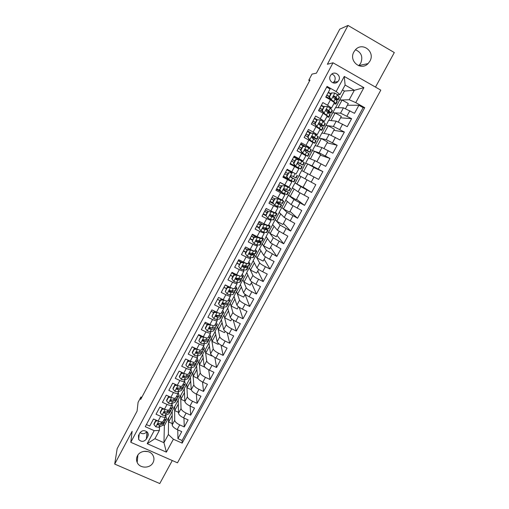 <?xml version="1.0" encoding="UTF-8"?>
<svg xmlns="http://www.w3.org/2000/svg" width="509" height="509" viewBox="0 0 509 509"><rect width="100%" height="100%" fill="white"/><g stroke="black" fill="none" stroke-linecap="round" stroke-linejoin="round"><path stroke-width="0.76" d="M353.901 51.905C348.461 61.086 360.9 71.266 368.064 63.6L369.897 61.169C375.508 51.854 362.497 41.528 355.428 49.78L353.901 51.905M355.447 49.755C361.371 52.338 363.133 56.817 360.741 63.186L358.73 65.756M137.424 455.816C136.31 458.011 136.227 460.219 137.182 462.433C139.644 468.579 150.11 468.7 153.031 462.636C154.316 460.085 154.246 457.585 152.827 455.141C149.78 449.721 140.166 450.128 137.424 455.816M147.941 451.566L143.729 451.375M330.386 75.733C327.548 80.524 334.254 85.754 337.893 81.612L338.72 80.473C341.609 75.631 334.737 70.369 331.13 74.677L330.386 75.733M333.001 82.865L334.636 81.065C335.876 77.743 334.947 75.402 331.855 74.028M375.496 87.109L394.303 52.554L348.016 25.45L339.777 29.159L316.433 73.15L312.017 74.11L308.753 80.276L309.618 80.759M177.476 462.821L380.802 90.144L333.026 62.792L130.788 442.289L177.476 462.821M130.788 442.289L132.13 431.308L114.697 464.081L159.769 483.55L172.29 460.537M114.697 464.081L117.165 448.658L137.08 411.126L138.079 402.371L140.936 396.988L140.669 399.47L309.994 80.053L308.753 80.276M326.702 87.09L330.093 89.005L325.735 97.149L330.436 99.789L327.535 105.198L331.544 108.016L330.067 108.016M327.535 105.198L322.833 102.57L318.5 110.669L323.196 113.284L320.314 118.667L324.367 121.365L322.649 121.206M320.314 118.667L315.612 116.058L311.304 124.12L315.994 126.709L313.13 132.054L317.228 134.643L315.052 134.211M313.13 132.054L308.435 129.477L304.147 137.494L308.836 140.058L305.985 145.377L310.134 147.845L306.863 146.84M305.985 145.377L301.296 142.819L297.027 150.791L301.716 153.33L298.878 158.623L303.071 160.984L293.954 156.543M298.878 158.623L294.189 156.091L289.952 164.019L294.635 166.532L291.81 171.794L296.047 174.046L298.853 168.829L294.635 166.532M291.81 171.794L287.127 169.287L282.909 177.177L287.591 179.664L284.786 184.901L289.067 187.038L291.854 181.853L287.591 179.664M284.786 184.901L280.103 182.413L275.91 190.258L280.586 192.726L277.793 197.931L282.12 199.961L284.887 194.813M277.793 197.931L273.117 195.469L268.943 203.269L273.619 205.719L270.839 210.891L275.21 212.813L277.959 207.697M270.839 210.891L266.169 208.455L262.014 216.217L266.684 218.635L263.923 223.788L268.338 225.602L271.068 220.518M263.923 223.788L259.253 221.37L255.124 229.088L259.794 231.487L257.045 236.609L261.499 238.32L264.216 233.268M257.045 236.609L252.381 234.216L248.271 241.896L252.935 244.269L250.205 249.365C252.909 250.702 254.405 251.236 254.704 250.969L257.395 245.955M250.212 249.658L245.535 247.005L241.457 254.634L246.114 256.981L243.397 262.052C246.101 263.369 247.616 263.872 247.94 263.554L250.613 258.572M243.397 262.052L238.74 259.705L234.681 267.301L239.332 269.63L236.628 274.669C239.332 275.973 240.859 276.444 241.209 276.069L243.868 271.119M236.628 274.669L231.977 272.347L227.937 279.899L232.588 282.209L229.896 287.222C232.6 288.508 234.14 288.94 234.515 288.52L237.156 283.602M229.896 287.222L225.245 284.925L221.224 292.44L225.875 294.724L223.197 299.712C225.901 300.978 227.453 301.379 227.86 300.908L230.482 296.022M223.197 299.712L218.552 297.434L214.556 304.904L219.194 307.169L216.535 312.132C219.239 313.385 220.804 313.748 221.237 313.226L223.845 308.378M216.535 312.132L211.897 309.873L207.914 317.311L212.558 319.55L209.912 324.488C212.616 325.722 214.194 326.059 214.645 325.486L217.235 320.664M209.912 324.488L205.273 322.248L201.316 329.647L205.948 331.868L203.32 336.773C206.024 337.995 207.615 338.3 208.092 337.677L210.669 332.892M203.32 336.773L198.682 334.566L194.743 341.921L199.375 344.116L196.76 349.002C199.464 350.205 201.068 350.478 201.57 349.81L204.128 345.051M195.322 348.646L192.122 346.82L188.209 354.13L192.841 356.306L190.232 361.161C192.936 362.351 194.553 362.593 195.087 361.874L197.626 357.146M190.232 361.161L185.607 358.991L181.713 366.27L186.339 368.433L183.743 373.262C186.447 374.433 188.076 374.643 188.635 373.88L191.155 369.184M183.743 373.262L179.123 371.112L175.249 378.352L179.868 380.49L177.291 385.3C179.995 386.458 181.637 386.63 182.216 385.822L184.722 381.158M177.291 385.3L172.672 383.169L168.816 390.378L173.429 392.49L170.865 397.274C173.569 398.413 175.223 398.56 175.828 397.707L178.322 393.069M170.865 397.274L166.252 395.162L162.416 402.333L167.028 404.426L164.477 409.185C167.181 410.311 168.842 410.426 169.472 409.529L171.947 404.922M164.477 409.185L159.864 407.098L156.047 414.224L160.659 416.305C163.364 417.418 165.031 417.514 165.673 416.591L165.769 415.229M178.487 412.328L174.752 410.636L174.6 406.551L172.188 411.037L172.188 424.977C172.487 426.548 174.154 428.082 177.189 429.59L181.738 431.632L177.927 438.65L177.775 429.857M174.6 406.551L174.714 420.307C175.026 421.853 176.699 423.38 179.734 424.894L184.283 426.943L183.946 417.997M184.283 426.943L188.114 419.887L183.558 417.825C180.523 416.305 178.837 414.79 178.506 413.27L178.233 399.807L180.657 395.296L181.045 408.568L178.506 413.27M191.257 389.729L187.064 387.794L186.746 383.99L184.309 388.52L184.862 401.506C185.219 402.975 186.924 404.47 189.965 405.997L194.521 408.078L190.671 415.166L190.131 406.067M197.931 378.454L193.261 376.285L192.86 372.626L190.411 377.175L191.25 389.671C191.638 391.097 193.356 392.573 196.404 394.106L200.966 396.206L197.098 403.338L196.321 394.068M205.178 367.383L199.496 364.718L199.013 361.205L196.55 365.78L197.67 377.786C198.084 379.154 199.821 380.611 202.875 382.157L207.443 384.276L203.549 391.44L202.512 381.985M212.037 355.632L211.852 355.982L205.757 353.1L205.191 349.728L202.716 354.321L204.122 365.831C204.567 367.154 206.323 368.592 209.384 370.145L213.952 372.283L210.039 379.485L208.703 369.808M218.59 343.511L218.151 344.326L212.049 341.418L211.394 338.192L208.913 342.811L210.611 353.819C211.082 355.091 212.857 356.51 215.918 358.069L220.492 360.232L216.56 367.473L214.887 357.541M225.182 331.321L224.482 332.612L218.374 329.673L217.636 326.6L215.135 331.244L217.127 341.743C217.636 342.964 219.424 344.364 222.497 345.929L227.071 348.111L223.12 355.39L221.04 345.166M231.805 319.067L230.844 320.842L224.73 317.877L223.909 314.956L221.396 319.62L223.68 329.603C224.221 330.78 226.028 332.154 229.101 333.726L233.682 335.934L229.712 343.251L227.16 332.676M238.46 306.749L237.239 309.008L231.124 306.017L230.208 303.249L227.682 307.939L230.272 317.406C230.838 318.526 232.664 319.875 235.743 321.459L240.331 323.686L236.335 331.041L233.224 320.053M245.153 294.367L243.665 297.122L237.544 294.1L236.539 291.479L234.006 296.193L236.895 305.139C237.493 306.208 239.338 307.538 242.424 309.128L247.011 311.381L242.997 318.774L239.192 307.271M251.879 281.916L250.123 285.167L243.996 282.12L242.908 279.657L240.356 284.397L243.55 292.809C244.18 293.827 246.044 295.131 249.136 296.734L253.724 299.006L249.69 306.437L245.096 294.469M258.642 269.407L256.612 273.155L250.485 270.082L249.302 267.772L246.738 272.538L250.243 280.414C250.905 281.375 252.788 282.667 255.887 284.276L260.474 286.567L256.421 294.037L251.414 282.781M265.437 256.822L263.14 261.085L257.007 257.98L255.734 255.83L253.158 260.614L256.969 267.957C257.662 268.867 259.565 270.126 262.669 271.749L267.263 274.058L263.185 281.572L257.764 271.03M272.277 244.18L269.694 248.946L263.56 245.815L262.192 243.83L259.603 248.634L263.732 255.429C264.457 256.281 266.379 257.529 269.49 259.157L274.09 261.492L269.993 269.038L264.146 259.221M279.148 231.461L276.285 236.749L270.145 233.586L268.688 231.767L266.086 236.596L270.527 242.838L280.949 248.85L276.826 256.441L270.559 247.355M286.052 218.679L282.915 224.494L276.769 221.3L275.216 219.64L272.601 224.494L277.367 230.183L287.846 236.144L283.704 243.779L277.004 235.425M292.999 205.827L289.576 212.17L283.424 208.951L281.776 207.449L279.148 212.336L284.232 217.458L294.775 223.375L290.614 231.048L283.481 223.438M299.979 192.911L296.27 199.782L288.368 195.202L285.727 200.107L291.142 204.663L301.748 210.529L297.561 218.246L289.996 211.388M307.003 179.919L302.995 187.331L294.997 182.89L292.338 187.821L298.089 191.798L308.759 197.619L304.547 205.375L296.537 199.28M301.78 170.579L305.667 163.058L312.087 165.87L322.884 171.59L318.634 179.429L301.659 170.515L298.987 175.471L315.803 184.64L311.572 192.434L303.116 187.115M322.884 171.59L313.709 167.512M305.667 163.058L308.352 158.076L314.906 160.647L325.728 166.348L330.01 158.464L320.371 155.181M308.479 158.127L315.084 145.574L321.981 147.553L332.867 153.196L337.168 145.275L327.071 142.787M315.217 145.612L321.847 133.008L329.088 134.382L340.044 139.975L344.37 132.009L333.802 130.329M321.987 133.034L328.649 120.372L336.239 121.136L347.259 126.684L351.611 118.673L340.572 117.808M291.854 181.847L287.782 179.213M280.586 192.726L284.894 194.801L282.183 192.618M281.153 191.791L276.419 189.297M273.619 205.719L277.971 207.685L276.393 206.12M266.684 218.635L271.081 220.492L269.999 219.188M259.794 231.487L264.228 233.237L263.42 232.053M252.935 244.269C255.639 245.618 257.134 246.165 257.414 245.917L256.778 244.784M246.114 256.981C248.818 258.311 250.326 258.827 250.638 258.527L250.116 257.408M239.332 269.63C242.036 270.941 243.556 271.424 243.894 271.068L243.461 269.955M232.588 282.209C235.292 283.507 236.825 283.952 237.188 283.551L236.831 282.425M225.875 294.724C228.579 296.003 230.125 296.41 230.52 295.958L230.221 294.826M229.203 291.492L229.018 290.887M219.194 307.169C221.899 308.429 223.464 308.81 223.877 308.308L223.642 307.162M222.821 303.924L222.592 303.04M212.558 319.55C215.262 320.797 216.834 321.141 217.279 320.594L217.088 319.423M220.117 315.465L216.414 316.229L216.217 315.262M205.948 331.868C208.652 333.096 210.242 333.408 210.713 332.81L210.567 331.62M210.026 328.42L209.867 327.497M199.375 344.116C202.079 345.331 203.683 345.611 204.179 344.962L204.071 343.753M203.645 340.546L203.536 339.726M192.841 356.306C195.545 357.503 197.155 357.751 197.677 357.057L197.613 355.823M197.282 352.597L197.218 351.935M186.339 368.433C189.043 369.61 190.665 369.827 191.212 369.089L191.18 367.829M190.945 364.584L190.907 364.088M179.868 380.49C182.572 381.655 184.207 381.845 184.78 381.056L184.78 379.771M184.627 376.501L184.614 376.164M173.429 392.49C176.133 393.642 177.781 393.794 178.379 392.961L178.411 391.65M167.028 404.426C169.732 405.558 171.393 405.686 172.01 404.808L172.074 403.472M146.363 439.07L147.763 436.461C148.494 434.953 148.348 433.528 147.33 432.198C144.588 429.94 142.1 430.194 139.86 432.962L138.467 435.577L138.652 439.49C141.349 442.098 143.92 441.958 146.363 439.07L146.929 431.772M335.635 107.679L344.421 91.073L354.34 90.29L345.115 85.048L340.006 94.559L336.169 91.55L327.064 86.409L145.269 426.682L154.182 430.652L159.349 430.487L159.489 426.93M336.169 91.55L344.275 76.445L363.897 87.637L355.772 102.627L364.73 107.685L182.165 443.123L173.391 439.216L166.379 452.138L147.196 443.676L154.182 430.652M328.795 120.391L332.74 112.763L340.546 113.157L351.611 118.673M332.74 112.763L335.482 107.679L343.429 107.825L340.546 113.157M325.919 125.437L333.376 126.442L344.37 132.009M319.137 138.041L326.244 139.657L337.168 145.275M312.386 150.581L319.143 152.795L330.01 158.464M294.997 182.89L300.876 186.638L298.089 191.798M288.368 195.202L293.916 199.528L291.142 204.663M281.776 207.449L286.993 212.348L284.232 217.458M275.216 219.64L280.109 225.099L277.367 230.183M268.688 231.767L273.257 237.786L270.527 242.838M262.192 243.83L266.449 250.403L263.732 255.429M255.734 255.83L259.666 262.956L256.969 267.957M249.302 267.772L252.928 275.439L250.243 280.414M242.908 279.657L246.222 287.859L243.55 292.809M236.539 291.479L239.548 300.215L236.895 305.139M230.208 303.249L232.912 312.507L230.272 317.406M223.909 314.956L226.314 324.736L223.68 329.603M217.636 326.6L219.748 336.894L217.127 341.743M211.394 338.192L213.214 348.996L210.611 353.819M205.191 349.728L206.711 361.034L204.122 365.831M199.013 361.205L200.247 373.008L197.67 377.786M192.86 372.626L193.814 384.925L191.25 389.671M186.746 383.99L187.414 396.778L184.862 401.506M177.927 438.65L182.088 440.514L363.133 107.66L358.89 105.261L347.373 105.223M343.429 107.825L354.519 113.316L358.89 105.261M311.572 192.434L300.876 186.638M304.547 205.375L293.916 199.528M297.561 218.246L286.993 212.348M290.614 231.048L280.109 225.099M283.704 243.779L273.257 237.786M276.826 256.441L266.449 250.403M269.993 269.038L265.393 266.716C262.288 265.094 260.379 263.84 259.666 262.956M263.185 281.572L258.591 279.269C255.493 277.659 253.603 276.381 252.928 275.439M256.421 294.037L251.828 291.759C248.736 290.155 246.865 288.851 246.222 287.859M249.69 306.437L245.103 304.178C242.017 302.581 240.165 301.264 239.548 300.215M242.997 318.774L238.409 316.534C235.33 314.95 233.497 313.608 232.912 312.507M236.335 331.041L231.754 328.827C228.675 327.249 226.861 325.887 226.314 324.736M229.712 343.251L225.131 341.055C222.064 339.484 220.263 338.097 219.748 336.894M223.12 355.39L218.546 353.221C215.479 351.655 213.704 350.249 213.214 348.996M216.56 367.473L211.992 365.322C208.932 363.77 207.169 362.338 206.711 361.034M210.039 379.485L205.477 377.36C202.417 375.814 200.673 374.363 200.247 373.008M203.549 391.44L198.987 389.334C195.94 387.794 194.215 386.325 193.814 384.925M197.098 403.338L192.536 401.245C189.494 399.718 187.783 398.229 187.414 396.778M190.671 415.166L186.116 413.098C183.081 411.577 181.389 410.069 181.045 408.568M146.395 424.576L149.716 426.058L153.514 418.971L158.121 421.038C160.825 422.146 162.498 422.228 163.154 421.287L165.61 416.712M192.128 346.807L196.76 349.002M245.542 246.999L250.205 249.365M340.006 94.559L337.41 94.712M159.349 430.487L154.927 438.707L163.955 442.709L168.384 434.514L173.391 439.216M163.185 425.028L164.369 425.556L163.955 442.709L166.379 452.138M164.369 425.556L168.574 417.749L168.384 434.514M348.016 25.45L327.376 64.261L333.026 62.792M141.782 397.37L140.936 396.988M344.421 91.073L342.474 89.966M339.598 100.025L349.219 99.764L354.34 90.29L363.897 87.637M172.188 423.571L168.644 421.974L168.574 417.749M168.689 417.806L172.188 411.31M174.721 406.602L178.239 400.068M184.843 401.047L180.892 399.241L180.657 395.296M180.778 395.353L184.315 388.774M186.867 384.041L190.43 377.423M192.981 372.677L196.569 366.016M199.127 361.256L202.741 354.55M205.305 349.785L208.944 343.028M211.515 338.25L215.173 331.454M217.757 326.657L221.44 319.817M224.024 315.014L227.733 308.123M230.329 303.307L234.064 296.372M236.66 291.542L240.42 284.563M243.028 279.715L246.808 272.69M249.423 267.836L253.234 260.761M255.849 255.893L259.685 248.767M262.313 243.887L266.175 236.717M268.809 231.824L272.69 224.609M275.331 219.703L279.244 212.431M281.897 207.513L285.835 200.196M288.488 195.265L292.452 187.904M295.118 182.954L299.107 175.541M182.088 440.514L182.165 443.123M168.644 421.974L172.188 415.401M174.752 410.636L178.322 404.019M180.892 399.241L184.481 392.585M187.064 387.794L190.678 381.088M193.261 376.285L196.9 369.534M199.496 364.718L203.155 357.922M205.757 353.1L209.441 346.254M212.049 341.418L215.759 334.528M218.374 329.673L222.109 322.744M224.73 317.877L228.49 310.897M211.509 311.457L213.564 312.596M231.124 306.017L234.91 298.993M219.214 300.189L217.521 299.362M237.544 294.1L241.355 287.025M223.992 287.273L226.422 288.603L223.935 287.381M243.996 282.12L247.832 275M232.868 276.578L230.373 275.337M250.485 270.082L254.347 262.911M239.345 264.489L236.85 263.236M257.007 257.98L260.894 250.759M245.853 252.337L243.366 251.071M263.56 245.815L267.473 238.549M252.4 240.121L249.906 238.842M270.145 233.586L274.09 226.276M258.979 227.841L256.485 226.556M276.769 221.3L280.739 213.933M266.054 215.74L263.096 214.2M283.424 208.951L287.42 201.532M273.587 203.797L269.738 201.78M290.111 196.531L294.138 189.068M296.836 184.054L300.889 176.534M288.049 178.716L287.776 179.225L283.138 176.75M291.479 172.322L291.772 171.775M303.599 171.501L307.671 163.949L305.788 163.122M309.822 174.702L313.837 167.276L307.671 163.949M294.59 166.513L294.876 165.991M298.331 159.54L298.598 159.05M310.401 158.878L314.486 151.3L312.507 150.651M316.897 161.614L320.657 154.66L314.486 151.3M303.071 160.978L305.89 155.735L301.716 153.33M305.387 146.388L300.755 143.824M317.234 146.191L321.338 138.582L319.258 138.111M324.004 148.456L327.51 141.973L321.338 138.582M310.14 147.833L312.965 142.577L308.836 140.058M311.425 133.135L307.601 131.036M324.112 133.434L328.222 125.799L326.04 125.5M331.155 135.229L334.4 129.222L328.222 125.799M317.241 134.624L320.078 129.343L315.994 126.709M317.412 119.812L314.479 118.183M331.015 120.614L335.151 112.947L332.867 112.833M338.345 121.925L341.329 116.402L335.151 112.947M324.379 121.339L327.23 116.033L323.196 113.284M323.909 106.667L321.389 105.261M337.963 107.723L342.112 100.031L339.719 100.095M345.573 108.551L348.296 103.518L342.112 100.031M363.133 107.66L364.73 107.685M355.772 102.627L349.219 99.764M331.563 107.984L334.426 102.653L330.436 99.789M330.856 93.694L328.343 92.275M154.927 438.707L147.196 443.676M344.275 76.445L345.115 85.048M140.07 432.618C142.609 434.304 144.861 433.992 146.821 431.683M157.994 420.981L155.843 421.013L153.953 424.544L155.83 426.841L158.776 427.274L162.581 425.448L164.56 422.591M163.472 420.695L166.602 418.786L165.756 415.738M164.7 418.404L165.126 417.609M155.843 421.013L155.881 420.256L153.992 423.774L153.953 424.544M155.881 420.256L156.358 420.243M166.488 419.009L164.509 421.859L160.723 423.641L158.732 423.545C157.688 423.552 157.357 423.978 157.726 424.824L159.966 425.047L163.764 423.246L164.814 421.687M159.311 423.692L157.765 424.016L157.726 424.824M164.452 409.172L162.167 409.204L160.271 412.754L162.148 415.07L165.075 415.541L168.816 413.849L170.782 411.017M169.764 408.988L172.831 407.206L172.074 404.439M170.941 406.799L171.342 406.042M162.167 409.204L162.193 408.472L160.297 412.016L160.271 412.754M162.193 408.472L162.886 408.466M172.716 407.423L170.757 410.241L167.035 411.896L165.056 411.762C163.955 411.8 163.643 412.245 164.121 413.098L166.278 413.308L170.006 411.641L171.018 410.108M165.711 411.927L164.146 412.309L164.121 413.098M170.941 397.306L168.53 397.338L166.621 400.907L168.498 403.236L171.412 403.752L175.09 402.193L177.037 399.393M176.089 397.224L179.092 395.569L178.36 392.993M177.208 395.137L177.596 394.418M168.53 397.338L168.536 396.632L166.634 400.189L166.621 400.907M168.536 396.632L169.44 396.619M178.983 395.773L177.037 398.572L173.378 400.087L171.412 399.921C170.248 399.998 169.968 400.462 170.566 401.308L172.615 401.506L176.286 399.972L177.253 398.471M172.163 400.112L170.572 400.532L170.566 401.308M177.469 385.383L174.924 385.408L173.003 388.997L174.88 391.345L177.775 391.898L181.389 390.479L183.329 387.705M182.445 385.396L185.384 383.875L184.602 381.381M183.507 383.417L183.876 382.736M174.924 385.408L174.918 384.728L172.996 388.31L173.003 388.997M174.918 384.728L176.031 384.721M185.282 384.066L183.348 386.84L179.76 388.214L177.781 388.004C176.578 388.151 176.33 388.628 177.037 389.442L178.99 389.639L182.591 388.246L183.431 387.508L183.514 386.77M178.659 388.233L177.024 388.685L177.037 389.442M184.029 373.39L181.35 373.415L179.416 377.023L181.293 379.39L184.175 379.988L187.726 378.709L189.647 375.954M188.833 373.511L191.708 372.117L190.875 369.706M189.838 371.64L190.188 370.991M181.35 373.415L181.325 372.766L179.397 376.361L179.416 377.023M181.325 372.766L182.655 372.753M191.613 372.302L189.692 375.044L186.167 376.285L184.099 376.011C182.966 376.24 182.75 376.73 183.456 377.487L185.397 377.716L188.928 376.463L189.749 375.769L189.8 375.006M185.206 376.297L183.431 376.755L183.456 377.487M190.627 361.339L187.808 361.365L185.868 364.985L187.745 367.371L190.608 368.013L194.088 366.874L195.997 364.151M195.252 361.568L198.065 360.302L197.18 357.98M196.207 359.799L196.531 359.189M187.808 361.365L187.77 360.741L185.868 364.985M187.77 360.741L189.31 360.728M197.976 360.474L196.067 363.191L192.612 364.291L190.455 363.967C189.393 364.266 189.208 364.762 189.914 365.462L191.836 365.736L195.303 364.616L196.092 363.973L196.111 363.178M191.81 364.31L189.863 364.762L189.914 365.462M197.263 349.231L194.298 349.25L192.351 352.89L194.222 355.295L197.078 355.982L200.489 354.977L202.385 352.279M201.71 349.556L204.453 348.43L203.517 346.19M202.601 347.895L202.906 347.323M194.298 349.25L194.247 348.652L192.3 352.285L192.351 352.89M194.247 348.652L196.003 348.64M204.37 348.589L202.474 351.28L199.089 352.234L196.843 351.872C195.857 352.228 195.71 352.731 196.398 353.38L198.306 353.685L201.704 352.712L202.474 352.12L202.442 351.286M198.485 352.26L196.334 352.712L196.398 353.38M200.692 343.091L203.931 337.053L200.826 337.073L198.866 340.731L200.737 343.149L203.575 343.88L206.915 343.021L208.798 340.356M201.08 336.5L198.427 335.03M208.194 337.486L210.879 336.494L209.886 334.337M209.034 335.934L209.32 335.399M200.826 337.073L200.756 336.5L198.866 340.731M200.756 336.5L202.728 336.494M210.796 336.646L208.919 339.306L205.598 340.12L203.282 339.719C202.366 340.127 202.245 340.629 202.919 341.234L204.815 341.577L208.143 340.744L208.881 340.203L208.805 339.331M205.261 340.146L202.837 340.591L202.919 341.234M212.864 325.607L210.573 324.818L207.386 324.825L205.413 328.509L207.29 330.945L210.109 331.722L213.379 331.003L215.25 328.362M207.182 324.507L204.771 323.183M214.715 325.353L217.33 324.494L216.293 322.426M215.492 323.909L215.759 323.412M207.386 324.825L207.303 324.29L205.337 327.961L205.413 328.509M207.303 324.29L209.485 324.284M217.254 324.634L215.39 327.268L212.138 327.942L209.759 327.51C208.906 327.949 208.817 328.451 209.473 329.018L211.356 329.406L214.613 328.712L215.326 328.222L215.18 327.312M213.443 327.669L209.377 328.413L209.473 329.018M217.158 312.418L213.984 312.52L211.998 316.216L213.869 318.672L216.675 319.499L219.882 318.927L221.733 316.312M218.087 315.949L217.687 315.555M217.178 312.513L219.837 313.372M221.275 313.156L223.82 312.437L222.726 310.458M221.988 311.826L222.236 311.368M213.984 312.52L213.882 312.011L211.998 316.216M213.882 312.011L216.28 312.004M223.75 312.564L221.899 315.166L218.717 315.695L216.28 315.243C215.492 315.707 215.422 316.21 216.064 316.744L217.928 317.171L221.116 316.623L221.803 316.184L221.574 315.224M216.414 316.229L215.943 316.172L216.064 316.744M223.769 299.979L220.613 300.145L218.622 303.867L220.492 306.342L223.279 307.207L226.41 306.781L228.248 304.204M224.374 303.765L223.33 302.874M219.977 300.628L217.553 299.305M223.814 300.145L226.67 301.035M227.867 300.895L230.342 300.316L229.19 298.427M228.522 299.68L228.745 299.254M220.613 300.145L220.492 299.667L218.507 303.377L218.622 303.867M220.492 299.667L223.114 299.667M230.278 300.431L228.439 303.008L225.334 303.389L222.853 302.906L222.688 304.407L224.539 304.866L227.657 304.471L228.312 304.077L227.981 303.065M226.651 303.319L222.554 303.86L222.688 304.407M230.405 287.47L227.281 287.712L225.277 291.447L227.141 293.941L229.915 294.857L232.976 294.577L234.802 292.026M230.647 291.498L229.413 290.531M230.482 287.719L233.561 288.635M234.49 288.571L236.895 288.132L235.692 286.332M235.082 287.464L235.285 287.082M227.281 287.712L227.141 287.261L225.277 291.447M227.141 287.261L229.979 287.261M236.838 288.24L235.648 290.448L235.018 290.779L231.983 291.014L229.464 290.512L229.349 292.001L231.181 292.503L234.229 292.249L234.859 291.918L234.388 290.83M229.871 287.261L229.476 287.019M225.213 284.983L229.215 287.261M233.262 290.913L232.715 291.333L229.19 291.492L229.349 292.001M237.06 274.879L237.188 275.216L233.981 275.204L231.964 278.964L233.835 281.477L236.59 282.438L239.574 282.31L240.184 282.018L241.381 279.785M236.876 279.129L235.775 278.321M232.906 276.508L230.462 275.178M237.188 275.216L240.598 276.19M241.088 276.183L243.48 275.884L242.227 274.173M241.68 275.191L241.864 274.847M233.981 275.204L233.828 274.784L231.818 278.531L231.964 278.964M233.828 274.784L236.882 274.796M243.429 275.98L242.227 278.213L241.629 278.493L238.664 278.576L236.119 278.048L236.042 279.53L237.862 280.071L241.438 279.689L240.795 278.518M235.718 274.79L231.83 272.614M231.697 272.875L235.12 274.79M239.79 278.544L239.313 279.059L235.864 279.053L236.042 279.53M240.719 262.638L240.547 262.243L243.754 262.262L243.932 262.65L240.719 262.638L238.689 266.417L240.553 268.943L243.296 269.955L246.21 269.974L246.789 269.738L248.004 267.486M243.035 266.659L242.341 266.169M239.415 264.356L236.965 263.026M243.754 262.262L244.689 262.669M243.932 262.65L246.661 263.687L249.537 263.783L250.104 263.573L248.799 261.957M240.547 262.243L238.689 266.417M250.059 263.656L248.844 265.914L248.271 266.137L242.812 265.52L242.774 266.996L244.574 267.575L248.048 267.397L247.177 266.112M241.552 262.25L238.327 260.481M238.206 260.71L241.018 262.25M246.28 266.092L246.426 266.531L245.942 266.722L242.577 266.551L242.774 266.996M247.489 250.002L247.298 249.639L250.511 249.658L250.708 250.021L247.489 250.002L245.453 253.8L247.317 256.345L250.04 257.408L252.878 257.579L253.431 257.395L254.653 255.117M245.962 252.14L243.506 250.81M250.511 249.658L251.968 250.205M250.708 250.021L253.425 251.109L256.224 251.357L256.765 251.198L255.397 249.671M247.298 249.639L245.268 253.425L245.453 253.8M256.727 251.274L255.499 253.552L254.952 253.724L249.55 252.922L249.537 254.392L251.325 255.015L254.697 255.041L253.501 253.609M247.368 249.639L244.854 248.277M244.753 248.481L247.209 249.811M252.706 253.546L253.068 254.169L252.61 254.315L249.327 253.978L249.537 254.392M254.296 237.296L254.093 236.965L257.522 237.321L254.296 237.296L252.248 241.113L254.112 243.684L256.816 244.791L259.577 245.115L260.105 244.988L261.34 242.685M252.54 239.86L250.078 238.524M257.312 236.99L259.176 237.633M257.522 237.321L260.22 238.454L262.943 238.861L263.458 238.759L262.033 237.328M254.093 236.965L252.248 241.113M263.42 238.823L262.18 241.126L261.664 241.241L256.326 240.261L256.339 241.724L258.108 242.386L261.378 242.621L259.724 240.973M253.883 237.347L251.421 236.017M251.331 236.189L253.794 237.518M259.017 240.878L259.749 241.75L256.11 241.342L256.339 241.724M256.212 236.984L252.12 234.706M261.142 224.526L264.375 224.558L261.142 224.526L259.081 228.363L260.945 230.952L263.63 232.104L266.315 232.588L266.818 232.511L268.065 230.189M259.151 227.517L256.682 226.181M264.139 224.259L266.633 225.093M264.375 224.558L269.7 226.301L270.184 226.251L268.707 224.914M260.92 224.227L258.865 228.051L259.081 228.363M270.158 226.301L268.905 228.636L263.14 227.529L263.178 228.986L268.097 230.138L265.736 228.159M260.487 225.023L258.018 223.693M257.942 223.833L260.411 225.169M264.801 227.816L266.462 229.26L262.924 228.643L263.178 228.986M262.199 224.24L258.737 222.344M268.02 211.687L271.259 211.725L268.02 211.687L265.952 215.542L267.81 218.151L270.483 219.354L273.562 219.977L274.822 217.629M267.81 218.151L265.952 215.542M265.8 215.11L263.325 213.774M271.011 211.458L274.86 212.781M271.259 211.725L276.489 213.672L276.947 213.685L275.414 212.444M267.779 211.413L265.717 215.262M276.928 213.723L275.662 216.077L269.999 214.722L270.05 216.179L274.847 217.585L270.502 214.556M267.13 212.635L264.648 211.299M264.585 211.407L267.066 212.749M270.266 214.594L273.206 216.707L270.05 216.179M268.167 211.42L265.386 209.918M274.943 198.777L278.181 198.822L274.943 198.777L272.862 202.652L274.714 205.28L280.344 207.373L281.617 205M274.714 205.28L272.862 202.652M272.958 202.906L269.999 201.303M277.914 198.58L281.814 199.897M278.181 198.822L283.322 200.979L282.151 199.903M274.682 198.535L272.608 202.41M283.729 201.074L282.45 203.454L277.793 201.755L276.896 201.85L276.96 203.307L281.636 204.968L276.851 201.888M273.797 200.183L271.31 198.847M271.272 198.924L273.753 200.266M276.769 201.965L279.995 204.09L276.96 203.307M274.561 198.764L272.073 197.422M281.897 185.798L285.142 185.849L281.897 185.798L279.804 189.698L281.662 192.345L287.159 194.699L288.444 192.307M281.662 192.345L279.804 189.698M280.453 190.792L276.705 188.763M284.862 185.639L288.934 187.458L280.071 182.47M285.142 185.849L290.582 188.343L280.096 182.432M281.617 185.588L279.536 189.482M290.569 188.355L289.277 190.76L284.747 188.801L283.831 188.909L283.914 190.36L288.457 192.287L283.532 189.329M280.504 187.668L278.009 186.326M277.984 186.377L280.478 187.719M283.513 189.393L286.809 191.403L283.659 190.15M281.286 186.205L278.792 184.862M288.889 172.748L292.141 172.806L288.889 172.748L286.783 176.668L288.641 179.333L294.011 181.968L295.315 179.543L290.505 176.846M288.641 179.333L286.783 176.668M287.96 178.595L283.449 176.159M291.842 172.634L286.834 169.834M292.141 172.806L286.841 169.828M288.59 172.576L286.497 176.483M297.447 175.573L296.143 178.004L291.74 175.783L290.804 175.898L290.9 177.348L295.315 179.537M284.735 173.76L287.235 175.102L284.747 173.741M290.512 176.877L293.668 178.653L290.734 177.234M288.049 173.582L285.549 172.239M295.92 159.622L299.177 159.686L295.92 159.622L293.808 163.567L295.659 166.252L300.902 169.16L290.225 163.504M295.659 166.252L290.232 163.491M299.177 159.686L304.357 162.734L303.046 165.171L298.764 162.689L297.822 162.81L297.918 164.261L302.212 166.717L300.902 169.153M298.14 159.533L293.636 157.135M295.608 159.489L293.496 163.421L293.808 163.567M295.341 166.099L293.496 163.421M292.331 159.572L294.838 160.914L292.338 159.552M298.102 162.645L303.04 165.177M291.523 161.079L294.03 162.422M298.573 162.613L301.385 164.286L298.134 162.638M302.989 146.433L306.253 146.503L302.989 146.433L300.864 150.397L302.715 153.107L307.824 156.288L298.668 151.682M302.715 153.107L306.163 155.398L297.046 150.759M306.253 146.503L311.298 149.824L309.987 152.261M304.229 146.363L300.469 144.365M302.658 146.325L300.539 150.282L300.864 150.397M302.378 152.98L300.539 150.282M304.738 149.805L309.981 152.28L305.833 149.525L304.872 149.652L304.98 151.109L309.141 153.833L307.83 156.269M299.139 146.846L301.659 148.195M298.344 148.329L300.864 149.678M305.515 149.43L308.32 151.389L304.783 149.748M301.684 148.144L299.165 146.796M310.096 133.173L313.366 133.243L310.096 133.173L307.958 137.156L309.809 139.886L314.498 143.016L312.927 142.647M309.809 139.886L312.787 142.38M313.366 133.243L318.284 136.851L316.967 139.288M310.318 133.11L307.334 131.526M309.746 133.097L307.614 137.074L307.958 137.156M309.453 139.797L307.614 137.074M311.667 137.029L316.954 139.32L312.94 136.291L311.966 136.425L312.081 137.882L316.114 140.878L314.804 143.315M305.985 134.058L308.511 135.407M305.203 135.515L307.729 136.864M312.94 136.291L315.287 138.429L311.686 136.915M308.556 135.318L306.03 133.969M317.241 119.838L320.517 119.914L317.241 119.838L315.096 123.846L316.942 126.588L321.529 129.948L321.783 130.336L319.862 129.744M316.942 126.588L319.722 128.955M320.517 119.914L323.05 121.511L325.302 123.802L323.985 126.245M316.776 119.971L314.244 118.622M316.872 119.793L314.727 123.795L315.096 123.846M316.573 126.537L314.727 123.795M318.965 124.342L323.966 126.289L320.085 122.981L319.098 123.121L319.219 124.584L323.12 127.854L321.809 130.291M312.863 121.199L315.395 122.548M312.1 122.631L314.976 124.158M320.085 122.981L322.292 125.392L318.85 124.113M315.459 122.427L312.927 121.078M331.041 113.125L332.358 110.688L330.22 108.162L327.713 106.515L324.43 106.426L322.267 110.459L324.112 113.227L328.598 116.809L328.82 117.255L326.835 116.765M324.112 113.227L325.811 114.843M323.73 107.005L321.185 105.649M324.43 106.426L324.036 106.419L321.885 110.44L322.267 110.459M323.724 113.202L321.885 110.44M328.019 112.33L331.009 113.183L328.859 110.701L327.262 109.6L326.275 109.747L326.403 111.21L330.163 114.76L328.852 117.204M319.786 108.271L322.324 109.62M319.028 109.677L322.636 111.573M327.262 109.6L326.823 109.588L329.342 112.285L327.242 111.738M322.407 109.473L319.862 108.118M338.135 99.942L339.452 97.499L337.435 94.738L334.941 93.039L331.652 92.943L329.482 96.996L331.321 99.783L333.821 101.463L335.705 103.594L335.895 104.103L333.853 103.721M331.321 99.783L332.504 101.024M330.716 93.961L328.165 92.606M331.652 92.943L331.244 92.975L329.081 97.015L329.482 96.996M330.914 99.796L329.081 97.015M335.755 99.567L338.097 100.012L336.061 97.295L334.489 96.144L333.49 96.296L333.618 97.766L335.196 98.911L337.244 101.596L335.934 104.04M326.74 95.272L329.285 96.627M325.995 96.659L330.309 98.88M334.489 96.144L334.025 96.169L336.424 99.109L335.272 99M329.387 96.443L326.835 95.094M336.239 121.136L333.376 126.442M329.088 134.382L326.244 139.657M321.981 147.553L319.143 152.795M314.906 160.647L312.087 165.87M307.875 173.677L305.069 178.869M174.714 420.307L172.188 424.977M179.734 424.894L177.189 429.59M349.88 110.714L346.973 116.077M342.627 124.101L339.738 129.439M335.412 137.424L332.542 142.73M328.241 150.67L325.385 155.945M321.103 163.841L318.265 169.09M314.008 176.947L311.184 182.165M306.952 189.978L304.14 195.17M299.935 202.938L297.135 208.105M292.949 215.829L290.168 220.97M286.007 228.656L283.239 233.765M279.097 241.412L276.342 246.496M272.226 254.099L269.49 259.157M265.393 266.716L262.669 271.749M258.591 279.269L255.887 284.276M251.828 291.759L249.136 296.734M245.103 304.178L242.424 309.128M238.409 316.534L235.743 321.459M231.754 328.827L229.101 333.726M225.131 341.055L222.497 345.929M218.546 353.221L215.918 358.069M211.992 365.322L209.384 370.145M205.477 377.36L202.875 382.157M198.987 389.334L196.404 394.106M192.536 401.245L189.965 405.997M186.116 413.098L183.558 417.825M160.659 416.305L158.121 421.038M147.992 433.331L147.763 436.461M158.732 421.293L155.786 426.784M163.764 423.246L162.581 425.448M165.699 419.658L164.509 421.859M159.966 425.047L158.776 427.274M161.633 421.948L160.723 423.641M158.013 424.105L157.975 424.958M165.088 409.446L162.104 415.013M170.006 411.641L168.816 413.849M171.953 408.033L170.757 410.241M166.278 413.308L165.075 415.541M167.983 410.133L167.035 411.896M164.318 412.36L164.299 413.181M171.476 397.535L168.454 403.179M176.286 399.972L175.09 402.193M178.233 396.346L177.037 398.572M172.615 401.506L171.412 403.752M174.358 398.261L173.378 400.087M170.655 400.551L170.649 401.34M177.902 385.567L174.835 391.287M182.591 388.246L181.389 390.479M184.551 384.6L183.348 386.84M178.99 389.639L177.775 391.898M180.771 386.325L179.76 388.214M184.36 373.53L181.249 379.332M188.928 376.463L187.726 378.709M190.9 372.798L189.692 375.044M185.397 377.716L184.175 379.988M187.217 374.325L186.167 376.285M190.85 361.435L187.694 367.313M195.303 364.616L194.088 366.874M197.282 360.932L196.067 363.191M191.836 365.736L190.608 368.013M193.7 362.268L192.612 364.291M197.371 349.276L194.177 355.231M201.704 352.712L200.489 354.977M203.695 349.009L202.474 351.28M198.306 353.685L197.078 355.982M200.209 350.147L199.089 352.234M208.143 340.744L206.915 343.021M210.147 337.022L208.919 339.306M204.815 341.577L203.575 343.88M206.756 337.963L205.598 340.12M210.497 324.818L207.239 330.882M214.613 328.712L213.379 331.003M216.624 324.971L215.39 327.268M211.356 329.406L210.109 331.722M213.341 325.709L212.138 327.942M217.095 312.513L213.825 318.615M221.116 316.623L219.882 318.927M223.139 312.863L221.899 315.166M217.928 317.171L216.675 319.499M219.958 313.398L218.717 315.695M223.731 300.145L220.442 306.278M227.657 304.471L226.41 306.781M229.686 300.685L228.439 303.008M224.539 304.866L223.279 307.207M226.594 301.042L225.334 303.389M230.405 287.719L227.097 293.878M234.229 292.249L232.976 294.577M236.271 288.45L235.018 290.779M231.181 292.503L229.915 294.857M233.249 288.654L231.983 291.014M237.111 275.216L233.784 281.413M240.833 279.969L239.574 282.31M242.888 276.152L241.629 278.493M237.862 280.071L236.59 282.438M239.936 276.202L238.664 278.576M243.849 262.65L240.509 268.879M247.469 267.626L246.21 269.974M249.537 263.783L248.271 266.137M244.574 267.575L243.296 269.955M246.661 263.687L245.383 266.073M250.625 250.021L247.266 256.281M254.144 255.219L252.878 257.579M256.224 251.357L254.952 253.724M251.325 255.015L250.04 257.408M253.425 251.109L252.133 253.501M257.439 237.321L254.067 243.62M260.856 242.742L259.577 245.115M262.943 238.861L261.664 241.241M258.108 242.386L256.816 244.791M260.22 238.454L258.922 240.865M264.292 224.558L260.894 230.882M267.6 230.202L266.315 232.588M269.7 226.301L268.415 228.694M264.928 229.686L263.63 232.104M267.053 225.742L265.749 228.159M271.176 211.725L267.766 218.081M274.383 217.597L273.091 219.996M276.489 213.672L275.197 216.077M271.787 216.923L270.483 219.354M273.918 212.953L272.614 215.39M278.105 198.815L274.669 205.216M281.197 204.923L279.899 207.335M283.322 200.979L282.018 203.396M278.678 204.09L277.367 206.533M280.828 200.101L279.511 202.55M285.065 185.842L281.611 192.275M288.049 192.186L286.745 194.61M290.181 188.222L288.877 190.652M285.613 191.193L284.289 193.649M287.77 187.178L286.446 189.641M292.064 172.799L288.59 179.27M294.94 179.378L293.629 181.815M297.084 175.389L295.767 177.832M292.58 178.22L291.256 180.689M294.749 174.186L293.419 176.661M299.101 159.686L295.608 166.188M301.869 166.5L300.545 168.95M304.019 162.492L302.702 164.948M299.585 165.183L298.255 167.665M301.767 161.124L300.431 163.612M306.17 146.503L302.664 153.037M308.829 153.553L307.506 156.021M310.993 149.525L309.669 151.994M306.628 152.07L305.292 154.564M308.823 147.992L307.481 150.492M313.283 133.243L309.758 139.816M315.828 140.541L314.498 143.016M318.004 136.495L316.674 138.976M313.716 138.887L312.367 141.4M315.917 134.79L314.568 137.303M320.441 119.914L316.891 126.525M322.865 127.454L321.529 129.948M325.054 123.388L323.711 125.882M320.835 125.634L319.48 128.16M323.05 121.511L321.694 124.037M327.631 106.515L324.068 113.157M329.94 114.302L328.598 116.809M332.142 110.211L330.793 112.718M327.993 112.304L326.632 114.843M330.22 108.162L328.859 110.701M334.858 93.032L331.276 99.713M337.053 101.075L335.705 103.594M339.268 96.965L337.912 99.484M335.196 98.911L333.821 101.463M337.435 94.738L336.061 97.295M358.998 65.502L368.064 63.6M137.901 455.04L137.182 462.433M333.828 82.178L337.893 81.612M139.173 434.253L138.652 439.49"/></g></svg>
